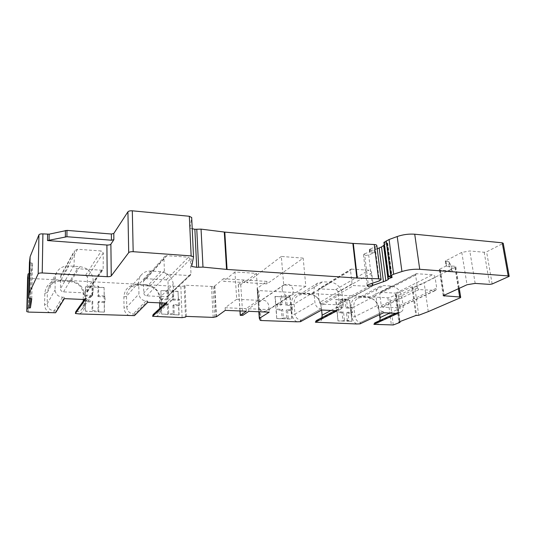 <?xml version="1.0" encoding="UTF-8"?>
<svg xmlns="http://www.w3.org/2000/svg" width="536" height="536" viewBox="0 0 536 536"><rect width="100%" height="100%" fill="white"/><g stroke="black" fill="none" stroke-linecap="round" stroke-linejoin="round"><path stroke-width="0.4" stroke-dasharray="2.68 2.01" d="M303.175 258.118L281.32 256.449L283.725 284.971L305.815 286.271L303.175 258.118L267.042 283.872L266.848 281.38L257.253 288.288L257.977 290.546L387.883 297.828L389.746 297.547L396.104 294.793L396.419 294.532L395.153 294.244L411.916 286.954L414.73 286.726L424.103 282.673L455.285 267.29L455.855 266.754L454.83 266.312L451.031 265.843L449.061 261.762L445.295 261.045L461.784 252.396L469.797 250.962L484.202 252.262L486.608 251.833L503.244 243.304M29.42 262.573L32.535 263.236L31.182 273.514L29.165 273.501M27.604 277.815L29.185 278.351L180.84 286.586L184.17 285.969L184.994 285.206L213.047 286.512L214.815 285.923L223.432 278.754L223.579 281.313L244.376 282.539L244.202 280.013L223.432 278.754M244.202 280.013L238.245 284.696L240.744 284.69L246.64 280.161L246.815 282.68L267.042 283.872M266.848 281.38L246.64 280.161M383.95 242.393L387.662 243.029L384.238 244.604M383.943 245.227L388.319 279.169M377.21 248.805L374.081 249.997L371.636 250.205L369.358 249.394L376.078 246.473L376.801 245.595M192.216 228.738L189.891 228.256L191.647 266.446M193.53 256.978L191.68 217.516L189.891 228.256M364.56 253.816L370.316 251.632L369.693 252.121L370.101 252.436L371.971 252.925L374.416 252.711L368.668 254.875C365.9 255.612 364.158 255.551 363.448 254.687L364.56 253.816L368.266 284.65M439.808 269.152L446.421 265.816L446.079 266.144L446.723 266.425L449.851 266.841L451.808 270.834L452.418 271.042L440.344 270.137L439.265 269.668L439.808 269.152L443.754 295.236M428.264 311.617L424.103 282.673M411.916 286.954L415.862 315.49M395.153 294.244L398.784 322.022M257.977 290.546L258.915 303.276L260.429 300.957C264.737 299.343 267.578 301.024 268.951 305.982C269.052 308.019 268.335 309.567 266.814 310.632C264.576 311.838 262.392 311.483 260.255 309.553L259.216 307.369L260.161 320.28M296.971 321.814C294.17 320.34 292.555 317.989 292.133 314.773L291.276 304.857C291.336 297.547 294.706 293.728 301.386 293.386L309.178 293.808C312.381 294.043 315.195 295.477 317.62 298.096L320.575 303.148L322.223 315.992C322.404 319.134 321.258 321.339 318.793 322.605M356.755 323.979C354.122 322.558 352.561 320.3 352.085 317.205L351.02 307.644C350.879 300.596 353.894 296.904 360.065 296.562L367.301 296.951L372.989 299.048C376.265 301.52 378.208 304.817 378.825 308.944L379.535 314.679M380.037 319.603C379.883 322.042 378.865 323.744 376.982 324.709M349.593 300.468L351.911 321.299L337.968 320.957L335.704 299.57L349.834 300.334L345.077 299.912L345.968 308.053L350.678 308.267L351.221 313.158L346.504 312.957L347.408 321.185L352.052 321.238L349.834 300.334M289.949 297.413L291.825 319.027L276.757 318.652L274.975 296.448L290.164 297.272L285.045 296.823L285.755 305.265L290.834 305.5L291.276 310.572L286.19 310.357L286.907 318.9L292.013 318.92L290.164 297.272M282.124 289.675C283.578 294.914 286.552 296.756 291.055 295.209C292.643 294.096 293.38 292.462 293.252 290.298C291.745 285.018 288.737 283.202 284.214 284.864C282.707 285.976 282.01 287.577 282.124 289.675M258.915 303.276L259.216 307.369M305.815 286.271L269.038 309.62L269.233 312.18M281.32 256.449L246.815 282.68M283.725 284.971L248.61 308.743L248.791 311.329M248.61 308.743L269.038 309.62M258.332 300.321L236.698 299.269L234.942 271.966L256.362 273.353L258.332 300.321L246.145 308.635L246.326 311.228M256.362 273.353L244.376 282.539M234.942 271.966L223.579 281.313M236.698 299.269L225.14 307.731L225.294 310.357M186.327 316.401L184.994 285.206M50.136 312.877C46.585 311.161 44.743 308.455 44.609 304.756L44.796 293.36C45.868 284.978 50.887 280.63 59.838 280.308L70.162 280.864C78.926 282.15 83.737 286.934 84.588 295.215L84.588 306.371C84.42 309.976 82.604 312.495 79.147 313.929M129.35 315.744C126.047 314.103 124.278 311.517 124.044 307.972L123.863 297.051C124.58 289.011 129.035 284.824 137.223 284.495L146.697 285.011C154.77 286.224 159.319 290.8 160.358 298.753L160.7 309.453C160.653 312.91 159.065 315.329 155.942 316.709M85.465 311.222L85.445 286.928L86.289 286.76L104.091 287.671L104.299 312.146L85.465 311.222L85.445 286.928M161.651 314.103L160.894 290.793L161.658 290.633L178.012 291.47L178.944 314.96L161.651 314.103L160.894 290.793M31.182 273.514L30.626 298.8M32.535 263.236L31.758 298.82M53.821 312.702L54.196 310.846C49.895 310.284 47.557 307.972 47.181 303.919L44.609 304.756M85.338 299.564L85.338 298.244L85.948 298.271C88.507 298.311 90.517 297.386 91.984 295.483L93.197 291.705L93.15 279.886C92.339 272.301 87.917 267.886 79.891 266.647L68.943 265.963C63.349 265.836 59.215 268.02 56.555 272.536L55.228 277.789L55.081 289.842C55.489 294.123 57.975 296.582 62.524 297.219L64.394 297.299L55.965 310.913L55.59 312.763M62.524 297.219L54.196 310.846L55.965 310.913M64.394 297.299L64.38 298.639M60.856 275.397L60.414 288.81C60.588 290.586 61.62 291.604 63.503 291.872L85.639 292.937L87.174 292.214L87.435 277.012L85.626 275.209L63.657 273.936L60.856 275.397L74.444 250.808L74.042 265.353C74.243 267.283 75.368 268.409 77.425 268.724L101.485 270.191L103.14 269.434L103.314 252.959L101.338 250.975L77.472 249.267L74.444 250.808M85.338 298.244L84.427 299.524M75.804 311.657L76.38 311.677L75.958 313.506M84.588 306.371L83.274 305.393L82.109 308.991C80.708 310.8 78.799 311.697 76.38 311.677L85.948 298.271M93.197 291.705L83.274 305.393L83.274 301.152M83.274 299.477L83.274 294.19L84.588 295.215M70.162 280.864L70.752 281.728C78.363 282.841 82.537 286.995 83.274 294.19L93.15 279.886M79.891 266.647L70.752 281.728L60.38 281.172L59.838 280.308M44.796 293.36L47.356 292.495L48.622 287.504C51.161 283.202 55.081 281.092 60.38 281.172L68.943 265.963M55.228 277.789L47.356 292.495L47.181 303.919L55.081 289.842M132.841 315.577L133.357 313.808C129.404 313.272 127.193 311.061 126.724 307.175L124.044 307.972M166.81 303.168L166.77 301.909L171.808 300.341L173.711 295.631L173.282 284.321C172.297 277.065 168.13 272.851 160.773 271.685L150.777 271.062C146.931 270.901 143.775 272.181 141.316 274.908C139.534 277.032 138.656 279.531 138.69 282.412L138.958 293.936C139.474 298.029 141.812 300.374 145.966 300.971L147.675 301.051L134.978 313.868L134.456 315.63M145.966 300.971L133.357 313.808L134.978 313.868M147.675 301.051L147.708 302.324M144.104 279.558L143.481 281.3L143.775 292.937C143.99 294.632 144.961 295.611 146.683 295.859L166.87 296.83L168.009 296.415L168.471 295.256L167.982 281.588L166.274 279.859L146.234 278.707L144.104 279.558L164.599 256.57L163.949 258.439L164.378 271.022C164.626 272.864 165.684 273.93 167.547 274.224L189.295 275.551L190.521 275.122L190.997 273.876L190.327 259.116L188.471 257.226L166.884 255.679L164.599 256.57M166.77 301.909L165.47 303.115M153.155 314.545L153.685 314.565L153.129 316.314M160.7 309.453L159.808 308.535L157.966 313.024L153.685 314.565L167.326 301.935M173.711 295.631L159.802 308.374M159.627 302.853L159.467 297.781L160.358 298.753M146.697 285.011L147.614 285.856C154.616 286.907 158.569 290.88 159.467 297.781L173.282 284.321M160.773 271.685L147.614 285.856L138.094 285.346L137.223 284.495M123.863 297.051L126.529 296.227C126.516 293.494 127.36 291.108 129.062 289.078C131.421 286.465 134.429 285.219 138.094 285.346L150.777 271.062M138.69 282.412L126.529 296.227L126.724 307.175L138.958 293.936M92.715 295.383L86.276 295.081L86.283 300.803L92.741 301.085L92.775 310.666L98.758 310.893L98.698 301.346L105.063 301.621L105.016 295.959L98.664 295.664L98.604 286.231L92.681 285.923L92.715 295.383L92.038 296.314L92.004 286.887L85.552 286.767M92.038 296.314L85.619 296.013L85.626 301.714L92.058 301.989L92.091 311.537L85.572 311.074M92.775 310.666L92.091 311.537M92.741 301.085L92.058 301.989M98.758 310.893L98.055 311.764L104.299 312.146M98.698 301.346L97.994 302.25L104.339 302.518L104.419 312.006M97.994 302.25L98.055 311.764M105.063 301.621L104.339 302.518M104.091 287.671L104.292 296.877L105.016 295.959M98.664 295.664L97.961 296.589L97.907 287.189L104.212 287.517M97.961 296.589L104.292 296.877M98.604 286.231L97.907 287.189M92.681 285.923L92.004 286.887M86.276 295.081L85.619 296.013M86.283 300.803L85.626 301.714M168.21 298.914L162.301 298.639L162.482 304.126L168.405 304.381L168.733 313.573L174.22 313.781L173.878 304.622L179.721 304.877L179.506 299.443L173.671 299.168L173.329 290.117L167.889 289.835L168.21 298.914L167.272 299.791L166.957 290.747L161.041 290.646M167.272 299.791L161.383 299.517L161.564 304.984L167.466 305.239L167.788 314.398L161.805 313.962M168.733 313.573L167.788 314.398M168.405 304.381L167.466 305.239M174.22 313.781L173.262 314.605L178.944 314.96M173.878 304.622L172.92 305.473L178.749 305.728L179.111 314.826M172.92 305.473L173.262 314.605M179.721 304.877L178.749 305.728M178.012 291.47L178.528 300.307L179.506 299.443M173.671 299.168L172.719 300.039L172.378 291.021L178.173 291.323M172.719 300.039L178.528 300.307M173.329 290.117L172.378 291.021M167.889 289.835L166.957 290.747M162.301 298.639L161.383 299.517M162.482 304.126L161.564 304.984M225.14 307.731L246.145 308.635M300.053 321.654L300.837 320.066C297.574 319.597 295.624 317.6 294.994 314.076L292.133 314.773M337.144 310.713L337.023 309.567L340.695 309.118C342.484 308.046 343.295 306.304 343.12 303.905L342.008 293.668C340.715 287.095 337.057 283.296 331.02 282.284L322.9 281.775L317.902 283.008C314.98 285.005 313.654 288.04 313.915 292.113L314.927 302.525C315.624 306.224 317.667 308.327 321.064 308.85L301.279 320.086L300.495 321.674M321.064 308.85L301.279 320.086M321.526 308.87L321.64 310.022M318.619 288.857L318.062 290.11L319.302 302.632L320.83 304.207L338.203 304.77L339.194 302.612L338.082 292.227C337.787 290.726 336.956 289.862 335.583 289.634L318.619 288.857L351.093 269.112L350.531 270.439L352.052 283.872L353.693 285.588L372.078 286.418L373.083 284.12L371.723 272.985C371.388 271.377 370.49 270.445 369.036 270.184L351.093 269.112M337.023 309.567L335.047 310.619M316.2 320.642L317.5 320.689L316.696 322.263M321.861 317.634L319.737 320.186L317.5 320.689L338.377 309.627M321.613 310.036L321.258 306.257M309.178 293.808L310.679 294.606C313.453 294.813 315.892 296.053 318.002 298.331L320.562 302.713L321.151 305.413L342.008 293.668M331.02 282.284L310.679 294.606L302.86 294.19L301.386 293.386M291.276 304.857L294.117 304.133C293.896 300.247 295.202 297.339 298.036 295.403L302.86 294.19L322.9 281.775M313.915 292.113L294.117 304.133L294.994 314.076L314.927 302.525M359.696 323.824L360.554 322.304C357.525 321.848 355.67 319.925 354.979 316.535L352.085 317.205M397.906 313.399L397.759 312.3L400.854 312.006C402.663 311.034 403.454 309.312 403.219 306.84L401.906 296.984C400.526 290.653 397.042 287.008 391.448 286.043L383.943 285.581L379.964 286.418C376.929 288.241 375.595 291.289 375.957 295.55L377.19 305.567C377.934 309.118 379.883 311.141 383.026 311.637L360.969 322.317L360.105 323.838M383.026 311.637L360.969 322.317M383.448 311.657L383.588 312.769M380.279 292.355L379.723 293.614L381.223 305.661L382.677 307.175L398.59 307.744L399.568 305.607L398.241 295.604C397.933 294.163 397.136 293.333 395.863 293.118L380.279 292.355L416.184 273.715L415.628 275.048L417.437 287.933L418.998 289.574L435.728 290.391L436.706 288.12L435.118 277.427C434.756 275.879 433.912 274.988 432.572 274.74L416.184 273.715M397.759 312.3L395.588 313.299M374.791 322.833L376.004 322.88L375.126 324.387M379.702 320.582L377.786 322.531L376.004 322.88L399.012 312.354M379.769 314.572L378.825 308.944M367.301 296.951L373.907 299.557C376.748 301.701 378.436 304.562 378.972 308.14L401.906 296.984M391.448 286.043L368.976 297.741L361.72 297.346L360.065 296.562M351.02 307.644L353.901 306.954C353.593 302.88 354.912 299.959 357.867 298.184L361.72 297.346L383.943 285.581M375.957 295.55L353.901 306.954L354.979 316.535L377.19 305.567M346.517 299.128L342.115 298.9L343.007 307.088L338.229 306.867L338.759 311.811L343.536 312.019L344.434 320.3L348.869 320.468L347.958 312.213L352.681 312.414L352.132 307.517L347.415 307.296L346.517 299.128L345.077 299.912M347.415 307.296L345.968 308.053M342.115 298.9L340.688 299.684L335.704 299.57M343.007 307.088L341.566 307.845L336.809 307.63L335.945 299.436M341.566 307.845L340.688 299.684M338.229 306.867L336.809 307.63M337.968 320.957L337.332 312.562L338.759 311.811M343.536 312.019L342.102 312.763L342.986 321.017L338.203 320.836M342.102 312.763L337.332 312.562M344.434 320.3L342.986 321.017M348.869 320.468L347.408 321.185M347.958 312.213L346.504 312.957M352.681 312.414L351.221 313.158M352.132 307.517L350.678 308.267M286.325 295.999L281.581 295.751L282.284 304.247L277.132 304.006L277.548 309.138L282.713 309.366L283.423 317.962L288.214 318.143L287.484 309.574L292.582 309.795L292.14 304.709L287.048 304.468L286.325 295.999L285.045 296.823M287.048 304.468L285.755 305.265M274.975 296.448L280.308 296.575L281.581 295.751M282.284 304.247L281.005 305.051L275.866 304.81L275.182 296.314M281.005 305.051L280.308 296.575M277.132 304.006L275.866 304.81M276.757 318.652L276.281 309.929L277.548 309.138M282.713 309.366L281.427 310.15L282.137 318.719L276.971 318.525M281.427 310.15L276.281 309.929M283.423 317.962L282.137 318.719M288.214 318.143L286.907 318.9M287.484 309.574L286.19 310.357M292.582 309.795L291.276 310.572M292.14 304.709L290.834 305.5M502.507 243.987L508.436 276.951M375.106 246.942L379.347 280.891M370.316 251.632L369.981 248.905M369.766 249.709L370.101 252.436M371.971 252.925L371.636 250.205M374.081 249.997L374.416 252.711M368.668 254.875L372.131 283.336M386.369 243.733L390.69 277.018M387.307 243.384L391.695 277.072M391.823 277.099L387.414 243.317M386.871 242.694L391.347 277.038M388.868 276.951L384.419 242.567M492.149 283.993L486.608 251.833M484.202 252.262L489.703 284.395M475.164 283.403L469.797 250.962M461.784 252.396L467.017 284.75M446.421 265.816L445.63 260.71M445.939 261.334L446.723 266.425M449.228 266.62L448.438 261.541M449.061 261.762L449.851 266.841M451.808 270.834L451.031 265.843M451.64 266.057L452.418 271.042M458.354 288.656L454.83 266.312M440.344 270.137L444.116 295.075M455.285 267.29L460.116 297.849M418.71 315.262L414.73 286.726M412.666 287.028L416.619 315.543M399.488 321.754L395.89 294.311M396.104 294.793L399.742 322.498M393.27 324.963L389.746 297.547M387.883 297.828L391.38 325.231M261.059 320.515L260.255 309.553M259.665 301.614L258.875 290.827M257.126 288.462L258.828 311.744L257.139 288.515M257.253 288.288L258.968 311.751M242.775 315.356L240.744 284.69M238.339 284.556L240.061 310.967M216.517 316.702L214.815 285.923M214.346 286.137L216.042 316.897M214.728 317.238L213.047 286.512M211.512 286.666L213.167 317.392M185.49 317.078L184.17 285.969M180.84 286.586L182.113 317.654M28.408 312.086L29.185 278.351M29.962 273.474L29.386 298.686M30.465 298.793L31.262 263.196M103.314 252.959L87.435 277.012M87.455 291.296L103.441 268.442M85.626 275.209L101.338 250.975M77.472 249.267L63.657 273.936M60.535 276.636L74.095 252.148M74.042 265.353L60.414 288.81M63.503 291.872L77.425 268.724M101.485 270.191L85.639 292.937M190.327 259.116L167.982 281.588M168.471 295.256L190.997 273.876M166.274 279.859L188.471 257.226M166.884 255.679L146.234 278.707M143.481 281.3L163.949 258.439M164.378 271.022L143.775 292.937M146.683 295.859L167.547 274.224M189.295 275.551L166.87 296.83M330.96 310.438L343.12 303.905M322.223 315.992L322.123 315.188M351.797 268.945L319.288 288.696M335.583 289.634L369.036 270.184M318.062 290.11L350.531 270.439M352.052 283.872L319.302 302.632M320.83 304.207L353.693 285.588M371.033 286.646L337.211 304.991M339.194 302.612L373.083 284.12M371.723 272.985L338.082 292.227M389.866 313.044L403.219 306.84M416.747 273.601L380.815 292.247M395.863 293.118L432.572 274.74M379.723 293.614L415.628 275.048M417.437 287.933L381.223 305.661M382.677 307.175L418.998 289.574M434.904 290.546L397.806 307.899M399.568 305.607L436.706 288.12M435.118 277.427L398.241 295.604M369.358 249.394L369.693 252.121M387.662 243.029L392.131 277.28M363.448 254.687L367.127 285.433M445.295 261.045L446.079 266.144M455.855 266.754L459.252 288.247M396.419 294.532L399.97 321.573M291.055 295.209L266.814 310.632M284.214 284.864L260.429 300.957M238.245 284.696L239.96 310.96M91.984 295.483L82.109 308.991M56.555 272.536L48.622 287.504M87.174 292.214L103.14 269.434M171.808 300.341L157.966 313.024M141.316 274.908L129.062 289.078M168.009 296.415L190.521 275.122M340.695 309.118L319.737 320.186M318.002 298.331L317.62 298.096M320.562 302.713L320.575 303.148M317.902 283.008L298.036 295.403M338.203 304.77L372.078 286.418M400.854 312.006L377.786 322.531M373.907 299.557L372.989 299.048M379.964 286.418L357.867 298.184M398.59 307.744L435.728 290.391M443.198 295.705L439.265 269.668"/><path stroke-width="0.8" d="M239.96 310.96L240.249 315.382L242.775 315.356L248.791 311.329L269.233 312.18L259.451 318.317L260.161 320.28L261.059 320.515L296.971 321.814L300.495 321.674L321.64 310.022L337.144 310.713L315.396 322.216L356.755 323.979L360.105 323.838L383.588 312.769L397.906 313.399L373.914 324.34L393.27 324.963L399.742 322.498L400.064 322.263L398.784 322.022L415.862 315.49L418.71 315.262L428.264 311.617L460.116 297.849L460.699 297.38L459.674 296.998L443.198 295.705L467.017 284.75L475.164 283.403L489.703 284.395L492.149 283.993L509.2 276.341L508.202 275.919L419.735 269.3C413.772 268.992 407.836 269.729 401.933 271.524L397.21 236.53L389.076 239.518L383.95 242.393M509.187 276.254L503.244 243.304L502.245 242.808L414.723 234.212C408.834 233.783 402.998 234.56 397.21 236.53M111.441 240.215L113.873 239.686L110.885 244.175C110.242 244.825 108.915 245.113 106.899 245.032L47.51 240.557L66.926 236.731L111.441 240.215L111.367 234.018L113.793 233.482L127.923 211.814C128.667 211.023 130.127 210.688 132.312 210.809L189.329 216.269L191.68 217.516M111.367 234.018L66.973 230.393L49.165 234.165L42.907 233.89C40.763 233.797 39.443 234.098 38.94 234.795L30.117 256.697L29.42 262.573M29.165 273.501L28.06 273.956L27.604 277.789L26.8 311.617L27.249 308.254L30.425 307.832L31.758 298.82L28.596 298.25L29.286 293.112L30.117 256.697M384.238 244.604L383.923 245.099L388.319 279.169M383.95 245.3L381.511 246.949L377.21 248.805M381.076 279.558L376.808 245.595C376.761 244.992 375.917 244.637 374.255 244.517L352.856 243.411L224.798 232.101L201.054 229.127L194.87 229.287L192.216 228.738M201.054 229.127L202.983 267.096L196.699 267.303L191.647 266.446L193.536 256.925L191.151 255.906L189.329 216.269M202.983 267.096L227.07 269.454L356.855 278.03L378.523 278.774C380.192 278.854 381.049 279.162 381.096 279.692L379.347 280.891L368.266 284.65L367.127 285.433C367.83 286.19 369.592 286.224 372.399 285.547L385.84 280.831L388.051 279.638L388.902 278.579L392.138 277.326L388.533 276.63L393.638 274.231L401.933 271.524M240.249 315.382L246.326 311.228L225.294 310.357L216.517 316.702L213.167 317.392L186.327 316.401L185.49 317.078L182.113 317.654L152.599 316.294L166.81 303.168L147.708 302.324L134.456 315.63L79.147 313.929L75.382 313.486L85.338 299.564L64.38 298.639L55.59 312.763L28.408 312.086L26.8 311.617L27.604 277.789M42.907 233.89L42.223 272.951C40.039 272.898 38.699 273.172 38.19 273.789L29.286 293.112M42.223 272.951L107.213 276.697C109.257 276.75 110.604 276.489 111.254 275.893L128.714 252.63C129.471 251.92 130.958 251.612 133.176 251.699L191.151 255.906M379.984 318.33L379.535 314.679M30.626 298.8L30.425 307.832M75.382 313.486L75.804 311.657L84.427 299.524M83.274 301.152L83.274 299.477M152.599 316.294L153.155 314.545L165.47 303.115M159.802 308.374L159.627 302.853M315.396 322.216L316.2 320.642L335.047 310.619M321.613 310.036L322.123 315.188L321.861 317.634M373.914 324.34L374.791 322.833L395.588 313.299M380.185 318.384L379.702 320.582M389.866 313.044L380.138 317.567L379.769 314.572M508.202 275.919L502.245 242.808M414.723 234.212L419.735 269.3M196.699 267.303L194.87 229.287M198.635 267.276L196.779 229.281M226.547 269.414L224.283 232.048M224.798 232.101L227.07 269.454M356.855 278.03L352.856 243.411M353.311 243.445L357.318 278.057M378.523 278.774L374.255 244.517M383.481 281.815L379.2 248.054M372.131 283.336L372.399 285.547M381.511 246.949L385.84 280.831M388.051 279.638L383.675 245.615M390.69 277.018L390.811 277.956M391.695 277.072L391.769 277.641M391.89 277.581L391.823 277.099M384.091 242.192L388.533 276.63M390.717 275.437L386.222 240.858M389.076 239.518L393.638 274.231M459.674 296.998L458.354 288.656M444.116 295.075L444.277 296.106M259.324 318.444L258.834 311.744L259.324 318.471M258.968 311.751L259.451 318.317M240.061 310.967L240.342 315.255M27.249 308.254L28.06 273.956M29.386 298.686L29.178 307.811M29.42 262.54L28.596 298.244L29.42 262.553M38.19 273.789L38.94 234.795M47.51 240.557L47.604 234.259M107.213 276.697L106.899 245.032M49.165 234.165L49.071 240.47M65.352 236.825L65.405 230.48M66.973 230.393L66.926 236.731M113.793 233.482L113.873 239.686M128.714 252.63L127.923 211.814M110.885 244.175L111.254 275.893M132.312 210.809L133.176 251.699M322.123 315.188L330.96 310.438M193.53 256.845L191.687 217.455M383.923 245.099L388.319 279.176M383.943 242.359L388.386 276.777M459.252 288.247L460.692 297.312M399.97 321.573L400.057 322.237"/></g></svg>
